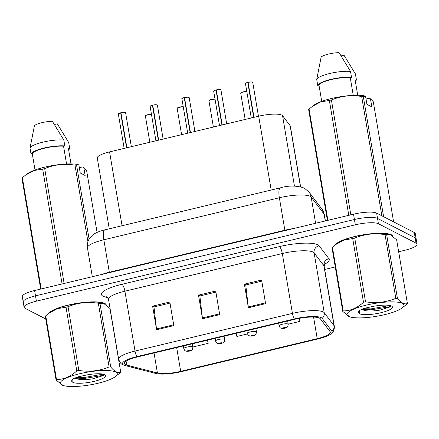 <?xml version="1.0" encoding="UTF-8"?>
<svg xmlns="http://www.w3.org/2000/svg" width="439" height="439" viewBox="0 0 439 439"><rect width="100%" height="100%" fill="white"/><g stroke="black" fill="none" stroke-linecap="round" stroke-linejoin="round"><path stroke-width="0.66" d="M109.256 228.801L97.282 158.002A18.433 4.149 -9.6 0 1 109.574 151.894L258.697 116.203A18.433 4.149 -9.6 0 1 282.551 115.704L290.157 125.73A18.433 4.149 -9.6 0 1 290.36 126.185L300.605 186.773M106.189 304.748A29.49 6.634 170.4 0 0 104.756 303.448A29.49 6.634 170.4 0 0 74.877 303.711A29.49 6.634 170.4 0 0 48.531 313.512A29.49 6.634 170.4 0 1 74.877 303.711A29.49 6.634 170.4 0 1 104.756 303.448A29.49 6.634 170.4 0 1 106.189 304.748M392.894 236.127A29.49 6.634 170.4 0 0 391.462 234.821A29.49 6.634 170.4 0 0 361.582 235.084A29.49 6.634 170.4 0 0 335.237 244.885A29.49 6.634 170.4 0 1 361.582 235.084A29.49 6.634 170.4 0 1 391.462 234.821A29.49 6.634 170.4 0 1 392.894 236.127M125.373 364.573A19.662 4.423 -9.6 0 1 124.341 363.459A19.662 4.423 -9.6 0 1 137.451 356.945L294.86 319.268A19.662 4.423 -9.6 0 1 320.3 318.736L330.106 331.67A19.662 4.423 -9.6 0 1 330.326 332.153A19.662 4.423 -9.6 0 1 317.216 338.667L180.687 371.35A19.662 4.423 -9.6 0 1 157.425 373.002L126.739 365.067A19.662 4.423 -9.6 0 1 125.373 364.573M123.595 365.001A21.566 4.851 170.4 0 0 124.451 365.352A21.566 4.851 170.4 0 0 125.093 365.544L155.779 373.474A21.566 4.851 170.4 0 0 181.296 371.663L317.825 338.985A21.566 4.851 170.4 0 0 330.847 333.98A21.566 4.851 170.4 0 0 331.966 331.302L322.16 318.374A21.566 4.851 170.4 0 0 294.251 318.955L136.842 356.633A21.566 4.851 170.4 0 0 123.595 365.001M398.656 251.75L404.758 250.29A18.433 4.149 170.4 0 0 417.05 244.183L416.15 238.871A18.433 4.149 170.4 0 0 415.184 237.828L377.524 218.419A18.433 4.149 170.4 0 0 354.427 219.505L35.488 295.848A18.433 4.149 170.4 0 0 23.196 301.95A18.433 4.149 170.4 0 0 24.161 302.998M265.595 303.651L261.6 280.044L244.391 284.159L248.386 307.772L265.595 303.651M261.787 281.141L245.769 284.977L248.271 306.965A4.917 1.377 76.5 0 0 248.386 307.772M245.911 284.944L244.391 284.159M173.817 325.623L169.822 302.01L152.613 306.131L156.608 329.738L173.817 325.623M170.008 303.113L153.985 306.949L156.493 328.932A4.917 1.377 76.5 0 0 156.608 329.738M154.127 306.91L152.613 306.131M219.703 314.637L215.714 291.024L198.505 295.145L202.494 318.758L219.703 314.637M215.9 292.127L199.877 295.963L202.379 317.951A4.917 1.377 76.5 0 0 202.494 318.758M200.019 295.924L198.505 295.145M417.05 244.183A18.433 4.149 170.4 0 0 416.084 243.14L378.423 223.731A18.433 4.149 170.4 0 0 355.327 224.817L36.388 301.159A18.433 4.149 170.4 0 0 24.096 307.262A18.433 4.149 170.4 0 0 25.061 308.31L45.749 318.972M324.706 269.453L335.259 266.928M192.864 346.997L208.185 343.331L207.642 340.143M288.204 324.18L299.963 321.364L299.447 318.308M236.166 333.316L236.862 336.466L247.486 333.925M208.185 343.331L207.488 340.181M299.963 321.364L299.294 318.335M34.588 290.53A18.433 4.149 170.4 0 0 22.301 296.638L23.196 301.95A18.433 4.149 170.4 0 1 35.488 295.848L354.427 219.505A18.433 4.149 170.4 0 1 377.524 218.419L415.184 237.828A18.433 4.149 170.4 0 1 416.15 238.871L415.256 233.559A18.433 4.149 170.4 0 0 414.29 232.511L376.624 213.107A18.433 4.149 170.4 0 0 353.532 214.194L34.588 290.53L36.388 301.159M120.966 112.719L124.566 112.368L125.62 112.839A3.688 0.829 170.4 0 0 125.428 112.631A3.688 0.829 170.4 0 0 120.961 112.812L120.977 112.719A3.561 0.801 -9.6 0 1 125.296 112.543M120.977 112.911L120.659 112.889L126.569 147.828M120.961 112.812L126.871 147.756M183.343 345.959L183.793 348.615A4.609 1.037 -9.6 0 1 187.508 346.947A4.609 1.037 -9.6 0 1 192.639 346.821A4.609 1.037 -9.6 0 1 192.88 347.079C192.342 351.019 191.755 349.543 191.481 350.289L189.637 351.068A3.073 0.982 -104.1 0 1 189.39 351.035A1.536 0.346 170.4 0 0 190.268 350.459A1.536 0.346 170.4 0 0 188.347 350.547A1.536 0.346 170.4 0 0 187.404 351.145A1.536 0.346 170.4 0 0 189.264 351.068L188.232 350.904L189.407 350.662L189.055 350.893L189.39 351.035M152.75 105.108L156.35 104.762L157.403 105.234A3.688 0.829 170.4 0 0 157.211 105.025A3.688 0.829 170.4 0 0 152.739 105.206L152.756 105.113A3.561 0.801 -9.6 0 1 157.074 104.937M152.756 105.305L152.443 105.278L158.353 140.222M152.739 105.206L158.649 140.151M184.528 97.502L188.128 97.156L189.182 97.628A3.688 0.829 170.4 0 0 188.989 97.42A3.688 0.829 170.4 0 0 184.523 97.601L184.534 97.502A3.561 0.801 -9.6 0 1 188.852 97.326M184.221 97.672A3.688 0.829 170.4 0 0 181.911 98.857C182.679 98.555 180.155 98.995 184.237 97.573L190.131 132.616M184.523 97.601L190.433 132.54M184.243 97.573L184.539 97.699M216.306 89.896L219.906 89.545L220.96 90.022A3.688 0.829 170.4 0 0 220.768 89.814A3.688 0.829 170.4 0 0 216.301 89.995L216.312 89.896A3.561 0.801 -9.6 0 1 220.63 89.721M213.815 90.977A3.561 0.801 -9.6 0 1 216.004 89.973L221.909 125.005M216.301 89.995L222.211 124.934M215.999 90.066A3.688 0.829 170.4 0 0 213.689 91.252C214.457 90.944 211.933 91.389 216.015 89.968L216.317 90.094M248.084 82.291L251.684 81.939L252.738 82.417A3.688 0.829 170.4 0 0 252.546 82.208A3.688 0.829 170.4 0 0 248.079 82.389L248.095 82.291A3.561 0.801 -9.6 0 1 252.414 82.115M248.095 82.488L247.777 82.461L253.687 117.4M248.079 82.389L253.989 117.328M215.121 338.354L215.571 341.01A4.609 1.037 -9.6 0 1 219.286 339.342A4.609 1.037 -9.6 0 1 224.417 339.21A4.609 1.037 -9.6 0 1 224.658 339.473C224.12 343.413 223.539 341.937 223.259 342.678L221.415 343.457A3.073 0.982 -104.1 0 1 221.168 343.43A1.536 0.346 170.4 0 0 222.046 342.848A1.536 0.346 170.4 0 0 220.126 342.941A1.536 0.346 170.4 0 0 219.182 343.539A1.536 0.346 170.4 0 0 221.042 343.463L220.01 343.298L221.19 343.057L220.833 343.287L221.168 343.43M246.905 330.748L247.349 333.404A4.609 1.037 -9.6 0 1 251.064 331.736A4.609 1.037 -9.6 0 1 256.195 331.604A4.609 1.037 -9.6 0 1 256.436 331.868C255.899 335.808 255.317 334.331 255.037 335.072L253.193 335.851A3.073 0.982 -104.1 0 1 252.946 335.824A1.536 0.346 170.4 0 0 253.83 335.242A1.536 0.346 170.4 0 0 251.904 335.336A1.536 0.346 170.4 0 0 250.96 335.928A1.536 0.346 170.4 0 0 252.82 335.857L251.788 335.687L252.968 335.451L252.617 335.681L252.946 335.824M278.683 323.142L279.133 325.798A4.609 1.037 -9.6 0 1 282.842 324.13A4.609 1.037 -9.6 0 1 287.979 323.998A4.609 1.037 -9.6 0 1 288.22 324.262C287.682 328.202 287.095 326.726 286.821 327.467L284.977 328.246A3.073 0.982 -104.1 0 1 284.724 328.218A1.536 0.346 170.4 0 0 285.608 327.637A1.536 0.346 170.4 0 0 283.682 327.73A1.536 0.346 170.4 0 0 282.738 328.323A1.536 0.346 170.4 0 0 284.604 328.246L283.567 328.081L284.746 327.845L284.395 328.076L284.724 328.218M98.023 383.258A28.875 6.497 170.4 0 0 115.331 376.657A28.875 6.497 170.4 0 0 109.388 370.659A28.875 6.497 170.4 0 0 79.585 373.759A28.875 6.497 170.4 0 0 63.139 385.486A28.875 6.497 170.4 0 0 98.023 383.258M120.714 372.157L109.937 308.458L103.472 303.25L99.949 303.311L110.727 367.009C114.546 371.592 117.877 373.304 120.714 372.157A33.177 7.463 170.4 0 1 120.297 372.711L115.331 376.657M110.727 367.009A33.177 7.463 170.4 0 0 109.108 366.944L98.336 303.245C87.8 301.538 77.703 302.701 68.05 306.724A33.177 7.463 170.4 0 0 67.03 306.965A33.177 7.463 170.4 0 0 66.02 307.207L57.257 308.683L48.866 313.254L45.727 315.833A33.177 7.463 170.4 0 0 45.31 316.387L56.088 380.092A33.177 7.463 170.4 0 1 56.499 379.537C63.721 379.532 70.487 376.657 76.798 370.911L66.02 307.207M68.05 306.724L78.828 370.423C89.364 372.129 99.455 370.966 109.108 366.944M78.828 370.423A33.177 7.463 170.4 0 0 77.807 370.664A33.177 7.463 170.4 0 0 76.798 370.911M103.472 303.245L102.885 303.058A28.875 6.497 170.4 0 0 68.001 305.286A28.875 6.497 170.4 0 0 50.688 311.888L48.866 313.254M99.949 303.311A33.177 7.463 170.4 0 0 98.336 303.245M74.614 378.215L79.278 379.389C83.35 379.839 87.981 379.625 93.178 378.747L103.62 375.449L104.23 374.418M75.069 378.012L78.993 379.362M94.281 381.332A17.165 3.863 170.4 0 0 105.124 374.846A17.165 3.863 170.4 0 0 86.807 374.944L78.433 376.766C74.383 378.094 71.908 379.4 71.019 380.679L72.896 382.407A17.165 3.863 170.4 0 0 94.281 381.332M72.896 382.407L72.819 379.784M45.727 315.833L56.499 379.537M63.139 385.486L56.088 380.092M76.704 377.359L84.37 377.496L103.143 374.127M75.146 378.067L84.529 378.429L101.793 375.597L104.246 374.67M384.723 314.637A28.875 6.497 170.4 0 0 402.036 308.03A28.875 6.497 170.4 0 0 396.093 302.032A28.875 6.497 170.4 0 0 366.285 305.132A28.875 6.497 170.4 0 0 349.839 316.859A28.875 6.497 170.4 0 0 384.723 314.637M407.414 303.53L396.642 239.831L390.172 234.624L386.655 234.684L397.427 298.388C401.251 302.965 404.577 304.682 407.414 303.53A33.177 7.463 170.4 0 1 407.002 304.084L402.036 308.03M397.427 298.388A33.177 7.463 170.4 0 0 395.813 298.322L385.036 234.618C374.505 232.917 364.408 234.075 354.756 238.097A33.177 7.463 170.4 0 0 353.735 238.339A33.177 7.463 170.4 0 0 352.726 238.586L343.956 240.056L335.572 244.633L332.427 247.212A33.177 7.463 170.4 0 0 332.016 247.761L342.788 311.465A33.177 7.463 170.4 0 1 343.205 310.911C350.426 310.905 357.192 308.03 363.503 302.284L352.726 238.586M354.756 238.097L365.528 301.802C376.064 303.503 386.161 302.345 395.813 298.322M365.528 301.802A33.177 7.463 170.4 0 0 364.507 302.037A33.177 7.463 170.4 0 0 363.503 302.284M390.172 234.624L389.591 234.437A28.875 6.497 170.4 0 0 354.707 236.659A28.875 6.497 170.4 0 0 337.393 243.266L335.572 244.633M386.655 234.684A33.177 7.463 170.4 0 0 385.036 234.618M361.319 309.588L365.978 310.763C370.05 311.218 374.681 311.004 379.878 310.121L390.326 306.828L390.935 305.796M361.774 309.391L365.692 310.735M380.986 312.711A17.165 3.863 170.4 0 0 391.824 306.219A17.165 3.863 170.4 0 0 373.512 306.318L365.138 308.14C361.083 309.468 358.614 310.774 357.725 312.052L359.601 313.781A17.165 3.863 170.4 0 0 380.986 312.711M359.601 313.781L359.525 311.158M332.427 247.212L343.205 310.911M349.839 316.859L342.788 311.465M363.41 308.738L371.07 308.869L389.843 305.5M361.846 309.446L371.229 309.808L388.499 306.971L390.946 306.049M79.327 167.665L82.302 166.952L83.761 167.396L85.128 175.49L80.222 172.961L78.855 164.872L76.589 165.185A33.177 7.463 170.4 0 0 74.97 165.113C64.434 163.412 54.343 164.576 44.69 168.598A33.177 7.463 170.4 0 0 42.66 169.081L33.891 170.552L25.506 175.128L22.362 177.707A33.177 7.463 170.4 0 0 21.95 178.261L40.69 289.071M78.855 164.872L77.396 164.427A28.875 6.497 170.4 0 0 50.655 165.882A28.875 6.497 170.4 0 0 27.328 173.762L25.506 175.128M66.558 163.977L63.556 146.242A18.433 4.149 170.4 0 0 44.482 148.217A18.433 4.149 170.4 0 0 32.266 153.732L35.021 169.992M63.556 146.242L64.813 145.94A19.662 4.423 170.4 0 0 44.087 148.014A19.662 4.423 170.4 0 0 31.015 154.029L32.266 153.732M64.813 145.94L63.814 140.041A19.662 4.423 170.4 0 0 43.088 142.11A19.662 4.423 170.4 0 0 30.017 148.13L31.015 154.029M63.814 140.041L52.378 121.279A12.287 2.766 170.4 0 0 34.461 125.565L30.017 148.13M44.69 168.598L64.121 283.462M62.091 283.951L42.66 169.081M87.921 241.686L74.97 165.113M76.589 165.185L89.09 239.101M97.074 232.418L86.576 170.327L83.761 167.396M22.362 177.707L41.178 288.955M68.638 149.825A19.662 4.423 170.4 0 0 69.713 148.47L68.462 148.766L71.019 163.901M54.452 124.484L57.279 123.809L68.714 142.565L69.713 148.47M366.033 99.038L369.007 98.325L370.461 98.77L371.833 106.864L366.927 104.334L365.561 96.245L363.294 96.558A33.177 7.463 170.4 0 0 361.676 96.492C351.14 94.791 341.048 95.949 331.396 99.971A33.177 7.463 170.4 0 0 329.365 100.46L320.596 101.93L312.211 106.507L309.067 109.086A33.177 7.463 170.4 0 0 308.655 109.635L327.395 220.449M365.561 96.245L364.101 95.801A28.875 6.497 170.4 0 0 337.361 97.255A28.875 6.497 170.4 0 0 314.033 105.135L312.211 106.507M353.258 95.356L350.262 77.615A18.433 4.149 170.4 0 0 331.182 79.591A18.433 4.149 170.4 0 0 318.972 85.106L321.721 101.365M350.262 77.615L351.513 77.319A19.662 4.423 170.4 0 0 330.792 79.388A19.662 4.423 170.4 0 0 317.715 85.407L318.972 85.106M351.513 77.319L350.514 71.414A19.662 4.423 170.4 0 0 329.793 73.489A19.662 4.423 170.4 0 0 316.722 79.503L317.715 85.407M350.514 71.414L339.078 52.653A12.287 2.766 170.4 0 0 321.167 56.944L316.722 79.503M331.396 99.971L350.821 214.841M348.791 215.324L329.365 100.46M381.853 215.801L361.676 96.492M363.294 96.558L383.615 216.707M393.602 221.854L373.276 101.705L370.461 98.77M309.067 109.086L327.884 220.329M355.343 81.199A19.662 4.423 170.4 0 0 356.419 79.843L355.162 80.145L357.725 95.279M341.158 55.857L343.984 55.182L355.42 73.939L356.419 79.843M122.058 225.734L109.574 151.894M300.474 186.74L290.157 125.73M294.459 186.103L282.551 115.704M271.187 190.038L258.697 116.203M107.873 297.675L105.206 296.983A30.719 6.909 -9.6 0 1 121.938 284.291L279.347 246.614A6.146 1.723 -103.5 0 1 282.304 253.528L124.901 291.205A24.579 5.526 170.4 0 0 108.515 299.349L106.88 296.654M279.347 246.614A30.719 6.909 -9.6 0 1 317.836 244.803A30.719 6.909 -9.6 0 1 319.104 245.785L328.91 258.719A30.719 6.909 -9.6 0 1 324.311 264.371M313.1 252.079A24.579 5.526 170.4 0 0 282.304 253.528L292.429 313.386A24.579 5.526 -9.6 0 1 324.234 312.722L334.041 325.65A24.579 5.526 -9.6 0 1 334.315 326.259L324.191 266.402A24.579 5.526 170.4 0 0 323.916 265.798L314.11 252.864A24.579 5.526 170.4 0 0 313.1 252.079M331.966 331.302A6.146 5.948 -37.2 0 0 334.041 325.65L323.916 265.798A6.146 5.948 142.8 0 1 328.91 258.719M322.16 318.374A6.146 5.948 -37.2 0 0 324.234 312.722L314.11 252.864A6.146 5.948 142.8 0 1 319.104 245.785M294.251 318.955A6.146 1.723 -103.5 0 1 292.429 313.386L135.025 351.063A6.146 1.723 76.5 0 0 136.842 356.633M124.451 365.352L122.849 364.683C121.246 364.31 119.842 362.482 118.64 359.201A24.579 5.526 -9.6 0 1 135.025 351.063L124.901 291.205A6.146 1.723 -103.5 0 0 121.938 284.291M355.327 224.817L353.532 214.194M378.423 223.731L376.624 213.107M416.084 243.14L414.29 232.511M105.206 296.983A6.146 5.35 104.5 0 1 107.121 296.824M317.216 338.667L313.567 317.068M126.739 365.067L126.081 361.149M157.425 373.002L154.034 352.978M180.687 371.35L176.665 347.562M219.571 313.836L202.379 317.951M173.679 324.822L156.493 328.932M265.458 302.85L248.271 306.965M325.25 220.96L324.092 214.133A12.287 11.891 -37.2 0 0 321.908 209.063L324.366 214.742A24.579 5.526 170.4 0 0 324.092 214.133L311.174 197.095A24.579 5.526 170.4 0 0 310.159 196.31A24.579 5.526 170.4 0 0 279.369 197.759L103.834 239.771A24.579 5.526 170.4 0 0 87.449 247.914C86.911 244.325 87.679 241.044 89.754 238.081L92.283 235.359C94.665 233.191 98.868 231.353 104.894 229.844L280.428 187.826A12.287 3.441 -103.5 0 0 279.369 197.759L284.856 230.223A24.579 5.526 -9.6 0 1 293.746 228.499M109.382 272.63A3.073 0.862 76.5 0 0 109.322 272.235L103.834 239.771A12.287 3.441 -103.5 0 1 104.894 229.844M315.597 223.27L311.174 197.095A12.287 11.891 -37.2 0 0 308.985 192.024L321.908 209.063M101.513 274.512A24.579 5.526 -9.6 0 1 109.322 272.235L284.856 230.223A3.073 0.862 76.5 0 1 284.916 230.612M120.659 112.889A3.688 0.829 170.4 0 0 118.354 114.069L124.16 148.404M118.481 113.8A3.561 0.801 -9.6 0 1 120.67 112.79C116.598 114.206 119.117 113.767 118.354 114.069M151.471 114.381A3.688 0.829 170.4 0 0 147.488 114.875A3.688 0.829 170.4 0 0 145.386 116.011L146.22 115.216L151.455 114.294A3.561 0.801 -9.6 0 0 147.839 114.694A3.561 0.801 -9.6 0 0 145.512 115.737M152.443 105.278A3.688 0.829 170.4 0 0 150.133 106.463L155.938 140.798M150.259 106.194A3.561 0.801 -9.6 0 1 152.448 105.184M182.037 98.583A3.561 0.801 -9.6 0 1 184.226 97.579M247.777 82.461A3.688 0.829 170.4 0 0 245.472 83.646L251.278 117.976M245.593 83.372A3.561 0.801 -9.6 0 1 247.788 82.367C243.716 83.783 246.235 83.339 245.472 83.646M183.25 106.776A3.688 0.829 170.4 0 0 179.266 107.27A3.688 0.829 170.4 0 0 177.164 108.4L177.998 107.61L183.239 106.688M177.29 108.131A3.561 0.801 -9.6 0 1 179.617 107.089A3.561 0.801 -9.6 0 1 183.239 106.693M215.028 99.165A3.688 0.829 170.4 0 0 211.049 99.664A3.688 0.829 170.4 0 0 208.942 100.794L209.776 100.004L215.017 99.082A3.561 0.801 -9.6 0 0 211.395 99.483A3.561 0.801 -9.6 0 0 209.068 100.526M246.811 91.559A3.688 0.829 170.4 0 0 242.827 92.058A3.688 0.829 170.4 0 0 240.726 93.189L241.554 92.399L246.795 91.477A3.561 0.801 -9.6 0 0 243.173 91.877A3.561 0.801 -9.6 0 0 240.846 92.914M330.847 333.98C331.407 333.333 334.644 331.813 334.315 326.259M24.096 307.262L23.196 301.95M118.64 359.201L108.515 299.349M324.191 266.402L324.849 263.323M280.428 187.826C288.774 185.379 296.737 185.477 304.315 188.128L308.985 192.024M87.449 247.914L92.316 276.713M324.366 214.742L325.414 220.921M125.62 112.839L131.349 146.686M145.386 116.011L149.825 142.263M183.793 348.615C184.446 350.174 185.017 350.942 185.494 350.92L187.041 351.332L189.445 351.112M192.326 343.808L192.88 347.079M157.403 105.234L163.127 139.075M150.133 106.463C150.901 106.161 148.377 106.6 152.454 105.179M189.182 97.628L194.905 131.47M181.911 98.857L187.716 133.193M220.96 90.022L226.683 123.864M213.689 91.252L219.5 125.587M252.738 82.417L258.467 116.258M177.164 108.4L181.603 134.652M215.571 341.01C216.229 342.568 216.795 343.336 217.272 343.314L218.82 343.726L221.229 343.507M224.104 336.203L224.658 339.473M208.942 100.794L213.381 127.047M247.349 333.404C248.008 334.962 248.573 335.731 249.056 335.709L250.598 336.12L253.007 335.895M255.888 328.597L256.436 331.868M240.726 93.189L245.165 119.441M279.133 325.798C279.786 327.357 280.351 328.125 280.834 328.103L282.376 328.515L284.785 328.29M287.666 320.991L288.22 324.262"/></g></svg>
